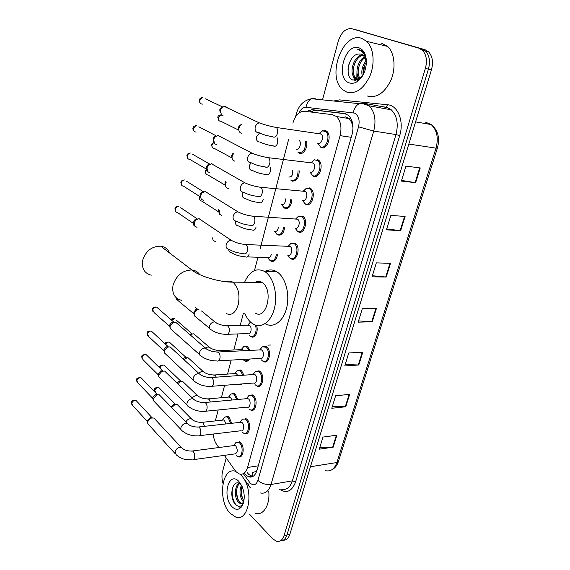 <?xml version="1.0" encoding="UTF-8"?>
<svg xmlns="http://www.w3.org/2000/svg" width="570" height="570" viewBox="0 0 570 570"><rect width="100%" height="100%" fill="white"/><g stroke="black" fill="none" stroke-linecap="round" stroke-linejoin="round"><path stroke-width="0.85" d="M231.007 394.034L234.213 393.378L235.232 394.062L237.761 399.492M237.27 370.564L240.611 369.966L241.473 370.536L243.924 375.195M267.9 345.149L270.9 345.007M243.668 346.645L247.145 346.104L250.137 350.4M284.658 227.387C283.682 233.593 281.302 236.058 277.526 234.783L280.903 234.89M291.904 199.436C291.213 206.297 288.783 209.19 284.608 208.121L287.871 208.2M299.229 170.865C298.915 178.36 296.45 181.709 291.833 180.918L291.327 180.597M306.61 141.645C308 147.901 303.112 155.396 299.207 153.145L298.502 152.703M223.255 419.093L224.879 417.048L227.929 416.357L229.097 417.147L231.669 423.303M321.843 131.036L325.677 130.608L326.688 131.243C332.41 135.482 327.052 150.765 321.081 147.445L320.197 146.889M317.754 159.629L318.544 160.127C324.408 164.253 319.228 179.692 313.251 176.116L312.588 175.695M305.912 188.428L309.995 188.043L310.565 188.406C316.564 192.404 311.576 208.022 305.591 204.181L305.142 203.903M298.217 216.222L302.756 216.087C308.876 219.956 304.081 235.766 298.082 231.677L297.853 231.527M290.693 243.44L295.096 243.205C301.338 246.938 296.742 262.955 290.728 258.602L290.714 258.595M248.812 395.587L252.311 394.882L253.337 395.566C258.353 399.527 255.923 412.815 250.715 410.065L250.102 409.723M245.67 418.473L246.867 419.271C251.684 423.275 249.525 436.143 244.48 433.628L243.86 433.293M255.431 371.476L259.079 370.835L259.934 371.398C265.157 375.302 262.435 389.046 257.07 386.047L256.464 385.691M262.186 346.895L265.998 346.311L266.66 346.752C272.104 350.6 269.068 364.821 263.54 361.558L262.941 361.188M239.165 441.615L240.519 442.527C245.15 446.567 243.233 459.028 238.353 456.734L237.719 456.42M224.373 455.366L235.025 470.385L236.308 471.932L239.25 473.919C243.048 474.988 245.82 472.836 247.558 467.464L340.069 135.646C341.979 127.324 340.782 120.947 336.471 116.508L332.46 114.663L304.48 111.243C299.172 111.243 295.303 115.19 292.887 123.063M352.98 126.098L351.213 121.645L349.239 118.617L345.577 116.843M253.272 472.395L256.742 471.126M258.901 282.385L259.371 281.459M257.056 470.058L254.655 471.996M352.509 125.322L353.015 128.086M272.916 245.342L272.766 245.919M213.244 434.034C213.6 438.195 214.748 441.693 216.686 444.522L218.83 447.543M288.691 139.173L260.184 248.67M257.954 257.241L254.484 270.558M243.369 313.243L240.205 325.399M237.989 333.92L233.807 349.98M231.171 360.105L227.537 374.077M224.616 385.291L221.381 397.718M218.189 409.987L215.339 420.909M234.491 408.369L233.814 408.441M242.4 383.895L238.816 384.821L238.232 384.479M249.453 359.05C248.199 361.102 246.696 361.751 244.95 360.995L244.366 360.639M256.5 325.385C258.794 331.22 255.061 339.1 251.192 336.713L250.622 336.343M277.497 254.754C276.329 260.219 274.049 262.293 270.665 260.967L270.586 260.918M244.216 473.15L245.613 474.824L248.627 476.841C252.432 477.874 255.21 475.736 256.949 470.442L352.075 134.385C353.998 126.141 352.809 119.8 348.491 115.375L344.38 113.501L312.004 109.654L306.346 111.471M252.674 476.598L248.67 474.347L247.273 472.673M363.204 74.684L364.786 64.887L363.204 74.684M222.984 483.339C221.773 479.206 221.637 475.273 222.571 471.54L226.219 457.966M322.492 99.857L338.252 41.239C341.273 32.169 345.84 28.001 351.954 28.735L418.85 48.151L422.52 50.338C426.431 54.741 427.386 60.769 425.377 68.428L284.045 535.586C282.513 540.061 280.041 541.977 276.635 541.336L272.617 538.778L249.76 514.461M351.954 28.735L424.921 49.661L428.597 51.849C432.509 56.223 433.464 62.223 431.454 69.825L289.845 534.325L286.952 534.952C285.606 538.992 283.418 540.951 280.39 540.837C283.418 540.951 285.606 538.992 286.952 534.952L428.426 69.134L286.952 534.952L284.045 535.586M424.921 49.661L421.893 48.906L425.569 51.093C429.481 55.489 430.435 61.496 428.426 69.134C430.435 61.496 429.481 55.489 425.569 51.093L421.893 48.906L354.946 29.49L418.85 48.151M309.66 111.87L315.167 110.188L345.862 113.836M420.24 167.936L405.968 166.119L401.38 181.089L415.637 182.685L420.24 167.936M401.586 180.412L415.637 182.685M405.106 216.479L390.878 215.389L386.453 229.824L400.667 230.708L405.106 216.479M386.731 228.926L400.667 230.708M390.5 263.312L376.321 262.898L372.06 276.82L386.225 277.041L390.5 263.312M372.395 275.73L386.225 277.041M336.913 435.195L322.976 437.062L319.264 449.189L333.179 447.179L336.913 435.195M319.798 447.443L333.179 447.179M349.638 394.383L335.637 395.737L331.797 408.277L345.776 406.773L349.638 394.383M332.289 406.681L345.776 406.773M362.798 352.182L348.733 352.987L344.757 365.969L358.801 364.992L362.798 352.182M345.199 364.522L358.801 364.992M376.407 308.52L362.285 308.733L358.167 322.171L372.274 321.772L376.407 308.52M358.559 320.896L372.274 321.772M289.845 534.325C288.498 538.344 286.311 540.303 283.283 540.203M240.298 474.19L242.008 476.043M243.732 478.451C253.921 493.421 247.957 521.807 235.852 517.14L230.123 513.292C217.298 500.432 221.858 465.918 235.838 471.418M268.762 491.347C270.18 504.87 263.383 515.886 255.56 513.349M239.735 483.438C235.51 486.623 235.624 497.51 239.272 501.714L241.452 503.424L243.248 503.467M239.172 483.196C234.484 485.704 234.206 497.489 238.11 501.921L240.284 503.631L243.497 502.676M242.015 486.217C240.44 491.832 241.074 496.719 243.903 500.873M241.459 485.084C239.172 490.948 239.599 496.285 242.756 501.087L243.668 502.02M241.003 484.265L239.692 483.424C232.068 479.349 228.976 497.09 234.99 503.802C237.904 507.108 240.526 507.172 242.856 503.98L243.433 502.904M231.962 506.666C221.773 496.456 228.791 470.435 238.923 481.5L242.1 486.424C244.936 493.862 244.922 500.403 242.065 506.06C239.136 510.164 235.773 510.371 231.962 506.666M241.466 488.105C241.039 492.195 241.616 496.121 243.198 499.869M236.892 488.675C236.422 492.922 237.006 496.983 238.659 500.852M241.452 503.424L240.319 503.645M232.574 487.628C231.456 494.468 232.589 500.211 235.966 504.87M238.88 507.051L241.345 507.079M169.518 252.923C167.879 249.04 164.937 246.789 160.683 246.176C151.727 246.233 145.706 250.999 142.621 260.469C141.51 268.449 144.388 273.358 151.257 275.196M255.274 313.037C266.553 320.582 273.828 289.888 262.3 282.692L261.879 282.414C259.607 281.074 257.348 281.053 255.096 282.349M244.587 282.257C249.667 270.992 256.386 267.423 264.737 271.527L265.171 271.819C273.365 277.255 277.832 293.985 274.576 307.75C271.427 321.587 261.537 328.897 253.379 324.159L251.634 322.998C248.784 320.753 246.482 317.497 244.722 313.222M264.993 271.534C268.905 269.332 272.845 269.411 276.806 271.755L277.248 272.04C285.492 277.419 289.995 293.97 286.717 307.593C283.539 321.281 273.586 328.512 265.371 323.838M256.514 282.364L256.828 281.608M259.286 282.392L259.742 281.53M233.55 445.619L235.047 445.419L235.816 445.947C238.075 450.414 237.662 453.086 234.591 453.955L193.479 459.634M234.384 444.55L235.966 442.427L238.353 442.185L239.621 443.04C243.96 446.837 242.165 458.529 237.59 456.37L236.237 455.451M175.04 453.535L149.055 425.078L147.765 423.51L147.787 421.964C148.357 420.047 149.625 418.729 151.584 418.01L153.936 418.052L155.19 419.399M147.687 422.94L147.502 420.411L150.238 417.568L152.311 417.824M239.877 422.384L241.452 422.213L242.136 422.669C244.829 424.949 243.611 432.188 240.782 430.763L199.564 435.665M240.64 421.451L242.364 419.207L244.844 419.028L245.969 419.776C250.479 423.539 248.456 435.608 243.725 433.243L242.514 432.43M180.989 429.538L153.202 400.411L153.195 398.722L156.743 394.839L159.23 394.775L160.64 396.214M153.095 399.727L152.895 397.226L155.446 394.433L157.527 394.526M246.318 398.708L248.57 398.95C251.377 401.195 250.016 408.683 247.088 407.123L205.77 411.212M247.024 397.896L248.891 395.537L251.463 395.423L252.432 396.065C257.127 399.784 254.854 412.253 249.974 409.666L248.919 408.961M187.067 405.056L158.752 376.884L158.716 375.031L162.001 371.241L164.609 371.049L166.184 372.58M158.61 376.065L158.389 373.599L160.754 370.87L162.821 370.806M252.902 374.554L255.139 374.761C258.06 376.977 256.536 384.722 253.522 383.019L212.097 386.275M253.536 373.877L255.56 371.405L258.224 371.362L259.029 371.889C263.917 375.559 261.366 388.448 256.336 385.634L255.018 384.636M193.259 380.09L164.416 352.916L164.338 350.885L167.366 347.194L170.081 346.859L171.841 348.484M147.024 333.108L148.649 336.521L164.046 350.985L163.989 349.517L166.169 346.866L168.193 346.645M259.614 349.93L261.837 350.094C264.879 352.281 263.176 360.29 260.07 358.437L218.545 360.824M260.184 349.374L262.371 346.788L265.748 347.237C270.843 350.856 268 364.187 262.82 361.131L261.324 359.862M199.585 354.618L170.195 328.498L170.067 326.261L172.838 322.691L175.646 322.207L177.598 323.91M169.96 327.358L169.703 324.964L171.691 322.399L173.65 322.029M288.171 246.276L291.149 243.24L288.278 246.147L290.059 246.39C293.564 248.477 291.014 257.526 287.622 255.096M291.149 243.24L294.149 243.647C299.998 247.145 295.695 262.171 290.059 258.096L288.021 255.588M197.042 227.359L194.669 226.048L194.171 222.777L196.002 219.778L199.087 218.638L201.752 220.505M194.042 224.11L193.7 221.78L195.018 219.621L197.156 218.802L180.711 207.729M295.638 218.951L298.744 216.009L295.78 218.887L297.59 219.186C301.024 221.352 298.367 230.28 294.982 227.993M298.744 216.009L301.786 216.514C307.522 220.141 303.033 234.975 297.412 231.135L295.103 228.157M203.376 200.334L201.153 199.158L200.505 195.574L202.143 192.731L205.464 191.435M200.384 197.12L200.006 194.669L201.189 192.617L203.305 191.677L186.639 181.296M303.283 191.057L306.51 188.2L303.454 191.043L305.271 191.406C308.641 193.643 305.869 202.464 302.492 200.327M306.51 188.2L309.581 188.812C315.196 192.553 310.529 207.209 304.914 203.618L302.421 200.319M209.838 172.76L207.786 171.72L206.967 167.815L208.442 165.108L211.969 163.675M206.86 169.582L206.447 166.989L207.509 165.043L209.589 164.003L192.674 154.328M311.334 162.607L313.115 163.034C316.407 165.343 313.536 174.064 310.166 172.076M311.092 162.571L314.455 159.807L317.54 160.512C323.026 164.374 318.188 178.866 312.581 175.51L309.952 172.054M216.436 144.602L214.584 143.711L213.572 139.465L214.897 136.9L218.609 135.332M213.486 141.488L213.016 138.731L213.971 136.893L216.002 135.76L198.823 126.797M310.857 162.763L311.291 162.614M319.478 133.544L321.131 134.057C324.344 136.429 321.366 145.065 317.996 143.22M319.086 133.487L322.577 130.801L325.662 131.606C331.02 135.582 326.004 149.917 320.411 146.811L317.647 143.17M223.176 115.86L221.531 115.104L220.312 110.516L221.502 108.086L224.231 106.405L225.392 106.383L227.779 108.072M220.255 112.81L219.728 109.882L220.59 108.136L222.557 106.918L205.086 98.681M318.844 133.715L319.3 133.572M222.357 420.154L223.789 419.997L224.459 420.453L225.898 423.945M171.691 407.522L175.018 404.565L177.234 404.55L178.531 405.861M222.457 420.09L224.879 417.048L227.117 416.898L228.214 417.639L230.622 423.417M171.029 406.852L173.643 404.159L175.553 404.308M228.463 397.091L230.558 397.347L231.905 400.026M177.648 383.731L180.362 381.544L181.495 381.294L182.685 381.43L184.124 382.819M229.304 396.143L231.064 393.998L233.379 393.906L234.341 394.547L236.707 399.584M176.914 383.011L179.023 381.18L180.925 381.188M234.697 373.585L236.272 373.478L237.911 375.623M183.825 359.542L187.202 357.761L188.221 357.875L189.824 359.335M235.474 372.751L237.377 370.507L239.77 370.479L240.583 371.02L242.849 375.274M240.982 384.002L237.783 384.258M183.063 358.836L184.509 357.775L186.376 357.647M241.046 349.624L242.706 349.545L243.853 350.714M190.245 334.939L193.016 333.785L193.857 333.863L195.624 335.395M241.773 348.904L243.817 346.567L246.29 346.603L249.04 350.457M248.221 359.121C247.066 360.76 245.734 361.245 244.224 360.575L242.941 359.542M189.504 334.291L191.912 333.678L175.973 319.841M247.53 325.199L249.567 325.349C252.538 327.422 250.8 335.431 247.793 333.571L227.758 334.284M225.912 325.741L227.808 325.962C229.14 327.294 229.61 329.218 229.218 331.733C228.584 334.048 227.53 334.918 226.062 334.341C220.476 334.212 215.638 332.766 211.548 330.002C209.739 329.46 209.097 328.071 209.618 325.841C210.53 323.489 212.09 322.178 214.306 321.915L214.954 321.964L201.538 310.992M255.196 325C257.818 330.379 254.32 338.658 250.487 336.272L249.033 334.989M194.163 314.626L193.836 312.168L195.802 309.631L197.534 309.261M209.632 328.406L194.491 315.908C193.722 313.578 194.562 311.569 197.006 309.888L198.944 309.346M248.192 324.594L250.551 322.086M271.263 254.541C270.501 257.291 269.247 258.288 267.501 257.54L247.387 256.913M276.386 254.719C275.274 259.799 273.137 261.716 269.988 260.476L268.171 258.345M215.317 241.587L213.159 240.412L212.539 237.968M212.532 238.581L212.133 237.69M278.416 227.024C277.875 230.529 276.543 231.933 274.412 231.228M283.539 227.323C282.627 233.144 280.397 235.46 276.856 234.263L274.847 231.762M218.909 212.296L218.502 209.774M221.751 215.332L219.657 214.263L219.194 210.216M285.556 198.902C285.399 203.091 284.045 204.922 281.495 204.395M290.771 199.343C290.159 205.827 287.879 208.57 283.931 207.573L281.687 204.637M225.421 185.549L224.965 182.934L225.535 181.623M228.249 188.542L226.311 187.587C225.107 186.019 225.1 184.181 226.276 182.058M292.645 170.138C293.094 174.904 291.79 177.199 288.726 177.021M298.074 170.736C297.853 177.854 295.552 181.053 291.156 180.334L290.686 180.035M232.076 158.268L231.57 155.503L233.166 153.116M234.883 161.21L233.116 160.377C231.498 158.246 231.712 155.952 233.743 153.494L233.793 153.451M299.471 140.655C301.886 143.562 298.993 150.744 296.101 149.069M305.413 141.481C305.734 149.183 303.44 152.867 298.53 152.539L297.868 152.119M238.88 130.437L238.317 127.502L239.35 125.592L241.195 124.581M241.652 133.316L240.07 132.596C238.296 130.501 238.395 128.15 240.383 125.528L241.944 124.41M361.608 38.304L366.759 41.375C373.628 47.873 375.138 63.234 370.065 75.646C363.753 88.892 355.972 94.371 346.717 92.084L342.855 89.746C326.332 77.199 342.349 31.521 361.608 38.304M381.337 43.135L387.657 46.455C394.568 52.868 396.093 67.923 390.992 80.049C384.643 92.996 376.813 98.325 367.493 96.038M363.275 55.183C354.789 56.501 350.165 73.003 355.666 77.805L357.369 78.909L360.204 78.988M362.755 54.798C353.97 55.276 348.712 72.568 354.433 77.556L356.136 78.653C357.882 79.287 359.713 78.802 361.637 77.214M365.142 57.556C358.73 61.361 356.022 73.73 360.09 78.282M364.714 56.822C357.468 60.235 354.476 74.307 359.349 78.56L359.385 78.596M366.424 62.102C363.674 66.241 362.584 70.466 363.147 74.784M366.211 60.591C362.32 65.593 361.024 70.794 362.313 76.209M361.067 54.05L358.801 53.979L361.394 54.143L363.56 55.44L366.424 61.923M358.801 53.979C348.348 54.471 344.209 77.185 352.702 79.992L358.459 79.522L363.389 74.335M349.267 82.871C335.11 78.696 344.829 42.7 358.972 47.809C363.86 49.754 366.339 54.663 366.417 62.536C365.755 71.457 362.527 77.905 356.727 81.888C354.141 83.377 351.654 83.705 349.267 82.871M366.41 61.083L364.772 54.499L362.613 51.514L359.734 49.797L357.789 49.483L359.941 50.331C363.575 52.49 365.741 56.302 366.424 61.76M356.97 80.171L356.799 78.788M356.784 78.639L357.048 69.326M362.043 75.119L362.185 76.409M357.233 74.342L358.252 78.888M358.359 79.145L358.908 80.277M352.381 73.551L354.804 80.484M358.274 77.15L358.772 78.788M358.922 79.18L359.271 79.943M353.429 76.252L355.324 80.477M348.961 64.104L348.014 69.732M359.292 49.675L357.789 49.483M351.697 120.113L351.213 121.645M278.167 235.104L278.26 234.747M285.264 208.413L285.37 208M292.495 181.189L292.624 180.711M252.496 472.416L252.496 476.691M313.372 110.224L312.132 112.176M258.253 465.847L247.558 467.464M351.241 137.306L340.069 135.646M243.333 473.677L250.287 483.218C253.614 485.975 256.158 485.034 257.911 480.382L358.537 126.832C359.976 120.056 358.651 115.482 354.569 113.117L305.997 107.288C303.204 107.174 300.917 109.02 299.129 112.824M358.537 126.832L373.721 131.057L395.965 134.563C398.608 123.932 397.055 115.689 391.291 109.825L369.082 105.799L363.111 103.754L359.228 103.669L363.104 103.085L365.655 103.69L369.082 105.799C374.811 111.763 376.357 120.185 373.721 131.057L271.014 484.493C268.705 491.361 265.029 494.161 259.998 492.879M333.628 101.011L339.513 99.885L387.636 104.773C397.874 105.322 404.294 121.332 399.691 135.596L295.609 481.878L292.382 480.866L271.014 484.493C266.026 484.949 261.651 483.574 257.911 480.382M315.438 98.197L311.647 98.724L359.228 103.669C356.115 105.357 354.141 108.4 353.307 112.796M295.609 481.878C292.054 491.219 286.746 493.734 279.699 489.43M281.231 489.16C286.325 490.385 290.044 487.621 292.382 480.866L395.965 134.563L399.691 135.596M387.636 104.773L386.161 107.01L391.291 109.825L387.842 107.744L364.643 103.37M425.377 68.428L431.454 69.825M382.52 106.633L385.463 107.16M297.212 114.57L296.322 113.829C298.716 105.251 303.824 100.213 311.647 98.724C308.627 100.306 306.745 103.156 305.997 107.288M295.559 116.764L296.357 113.701M249.411 482.17C248.399 484.586 248.634 486.331 250.109 487.407L250.415 487.763M389.524 108.549L388.954 109.397M315.167 110.188L312.004 109.654M345.078 113.615L344.38 113.501M317.383 159.472L317.219 160.099M309.638 187.872L309.46 188.513M415.587 121.873L431.191 124.581C438.031 130.088 440.097 137.919 437.397 148.086L436.014 148.136C438.651 138.018 437.048 130.167 431.191 124.581L425.434 122.101M325.377 470.67C330.629 471.839 334.469 469.131 336.884 462.526L338.438 461.451L437.375 148.143M310.451 466.745L336.884 462.526L436.014 148.136L408.825 144.067M375.879 308.527L371.754 321.765M362.264 352.21L358.281 365M349.111 394.433L345.263 406.795M336.386 435.266L332.666 447.215M389.973 263.297L385.698 277.006M404.572 216.436L400.14 230.651M419.705 167.872L415.11 182.614M226.254 313.55C231.548 315.923 235.538 312.944 238.232 304.622C240.077 294.79 238.381 287.394 233.144 282.428L232.738 282.15C230.693 280.875 228.641 280.761 226.575 281.801M181.659 300.333C174.627 298.573 171.755 293.529 173.038 285.207C176.379 275.296 182.664 270.216 191.876 269.981C195.296 270.372 197.918 271.926 199.742 274.647M147.509 421.665L132.703 405.491L131.77 403.268C132.667 401.066 134.114 400.161 136.116 400.568L137.014 401.536M131.492 402.334L131.77 403.268M191.121 451.119L192.482 450.991L193.23 451.54C194.484 453.122 194.926 455.131 194.562 457.568C194.078 459.449 193.237 460.204 192.04 459.833C186.761 459.769 182.877 460.132 176.265 454.881L175.083 451.461C176.55 448.348 178.645 447.03 181.381 447.514L182.571 448.683M152.91 398.544L137.912 382.919L136.864 380.582C137.719 378.416 139.137 377.504 141.125 377.853L142.137 378.886M136.572 379.684L136.864 380.582M197.256 427.087L198.695 426.98L199.358 427.464C200.64 429.011 201.089 431.02 200.718 433.492C200.198 435.48 199.308 436.264 198.046 435.843C191.976 436.128 186.746 434.504 182.371 430.97C181.096 430.4 180.626 429.281 180.961 427.628L181.032 427.379C182.436 424.315 184.495 422.99 187.209 423.403L188.535 424.622M158.424 374.989L143.227 359.934L142.058 357.468C142.871 355.345 144.253 354.426 146.219 354.711L147.345 355.808M141.752 356.613L142.058 357.468M203.518 402.57L205.606 402.905C206.917 404.415 207.373 406.431 206.995 408.939C206.44 411.034 205.499 411.846 204.167 411.376C198.153 411.554 192.966 409.958 188.606 406.588C187.202 406.025 186.675 404.85 187.031 403.061L187.103 402.805C188.442 399.812 190.451 398.473 193.137 398.801L194.612 400.069M209.917 377.554L211.99 377.846C213.315 379.321 213.786 381.33 213.401 383.888C212.81 386.097 211.812 386.937 210.408 386.403C204.459 386.481 199.315 384.914 194.99 381.715C193.437 381.159 192.852 379.919 193.223 377.995L193.294 377.739C194.57 374.811 196.529 373.464 199.179 373.706L200.811 375.01M147.345 333.927C148.114 331.847 149.461 330.921 151.399 331.142L152.653 332.303M169.767 326.503L154.178 312.659L152.732 309.938C153.458 307.907 154.769 306.974 156.665 307.123L158.061 308.341M152.397 309.154L152.732 309.938M216.45 352.018L218.495 352.267C219.856 353.706 220.334 355.723 219.935 358.316C219.308 360.646 218.253 361.515 216.778 360.931C210.886 360.895 205.798 359.364 201.509 356.328C199.806 355.801 199.151 354.497 199.536 352.417L199.614 352.153C200.818 349.296 202.728 347.942 205.328 348.092L207.131 349.431M193.836 223.725L177.462 212.517C175.802 212.239 175.097 211.157 175.346 209.268C175.909 207.459 177.035 206.497 178.716 206.383C176.572 206.368 175.311 207.159 174.926 208.755L175.346 209.268M174.954 208.663L175.695 211.527M243.582 253.586C237.918 253.158 233.087 251.74 229.076 249.332C226.696 248.997 225.727 247.43 226.162 244.63L226.24 244.338C227.202 241.808 228.841 240.433 231.149 240.234L233.686 241.58M244.053 244.388L245.984 244.551C247.416 245.834 247.921 247.836 247.487 250.558C246.66 253.415 245.371 254.434 243.604 253.607M200.177 196.75L183.576 186.226C181.794 186.005 181.032 184.88 181.281 182.849C181.809 181.103 182.877 180.134 184.495 179.963C182.393 180.049 181.182 180.854 180.847 182.379L181.281 182.849M180.868 182.293L181.673 185.25M250.643 225.307C245.364 224.879 240.604 223.49 236.351 221.132C233.786 220.875 232.731 219.236 233.18 216.222L233.258 215.93C234.163 213.479 235.731 212.111 237.939 211.826L240.661 213.137M251.341 216.016L253.322 216.237C254.712 217.512 255.182 219.493 254.754 222.158C253.907 225.086 252.581 226.162 250.779 225.407M205.278 171.078L206.654 169.233L189.817 159.408C187.915 159.251 187.081 158.082 187.331 155.902C187.829 154.214 188.848 153.252 190.387 153.017C188.328 153.216 187.16 154.035 186.889 155.475L187.331 155.902M186.903 155.403L187.772 158.446M257.854 196.415C252.296 195.809 247.601 194.434 243.775 192.304C241.039 192.133 239.892 190.43 240.348 187.195L240.426 186.896C241.281 184.53 242.77 183.169 244.886 182.806L247.786 184.067M258.801 187.024L260.832 187.295C262.157 188.57 262.606 190.522 262.171 193.137C261.309 196.13 259.956 197.284 258.117 196.593M196.173 132.048C194.149 131.948 193.259 130.737 193.508 128.414L196.408 125.535C194.363 125.828 193.244 126.661 193.045 128.022L193.508 128.414M193.059 127.965L193.045 128.022C192.632 128.649 192.952 129.682 194.007 131.114M265.228 166.889C259.721 166.191 255.096 164.844 251.363 162.842C248.449 162.763 247.216 160.996 247.672 157.527L247.758 157.227C248.563 154.94 249.981 153.587 251.997 153.152L255.054 154.342M266.432 157.384L268.498 157.712C269.774 158.987 270.194 160.911 269.76 163.469C268.876 166.533 267.494 167.758 265.613 167.145M202.649 104.118C200.519 104.096 199.564 102.842 199.806 100.356L202.557 97.491C200.583 97.898 199.507 98.738 199.329 100.014L199.806 100.356M199.343 99.964L199.329 100.014C198.894 100.698 199.243 101.773 200.369 103.234M272.774 136.707C267.309 135.924 262.749 134.591 259.108 132.717C256.023 132.746 254.712 130.9 255.168 127.203L255.253 126.889C256.016 124.688 257.355 123.334 259.272 122.849L262.471 123.947M274.241 127.082L276.336 127.473C277.562 128.742 277.953 130.63 277.512 133.145C276.607 136.28 275.196 137.577 273.272 137.042M157.648 394.554L155.781 392.637L154.812 390.372C155.667 388.248 157.049 387.351 158.966 387.685L159.892 388.626M154.506 389.445L154.812 390.372M201.089 422.406L203.07 422.769L204.488 426.332M185.834 421.992C186.839 420.147 188.264 419.064 190.109 418.758L191.47 418.907L192.681 420.019M159.999 368.156L160.056 367.828C160.868 365.748 162.229 364.843 164.124 365.121L165.158 366.118M159.735 366.945L160.056 367.828M207.11 398.936L209.076 399.271L210.401 402M192.076 397.767L195.987 395.245L197.191 395.366L198.531 396.521M213.251 375.017L215.204 375.309L216.322 377.162M198.545 373.122L201.972 371.27L203.006 371.369L204.488 372.559M165.599 344.28C166.54 342.599 167.794 341.886 169.368 342.142L170.516 343.197M219.521 350.621L221.046 350.607L222.179 351.797M205.257 348.035L208.079 346.831L210.551 348.12M171.513 320.112L174.705 318.744C172.803 318.43 171.57 318.744 171.007 319.67M193.914 313.806L177.854 300.44L176.344 297.889M249.254 325.149L227.508 325.755C222.414 325.655 218.232 324.387 214.954 321.964L216.735 323.197M195.083 226.532L193.629 223.59M249.183 253.949C248.406 256.65 247.181 257.612 245.506 256.856C240.084 256.45 235.417 255.082 231.513 252.759C229.696 252.524 228.762 251.37 228.72 249.311M218.659 211.89L201.716 201.06C200.063 200.818 199.365 199.735 199.628 197.811L200.084 196.693M199.201 197.22L199.628 197.811M238.281 225.934C235.966 225.506 235.082 223.882 235.631 221.075M256.115 226.953C255.31 229.731 254.042 230.75 252.325 230.016M225.171 185.157L207.979 174.99C206.212 174.798 205.457 173.672 205.727 171.613L206.867 169.639M206.133 174.092L205.257 171.157L205.727 171.613M245.121 198.56C242.77 198.046 241.901 196.344 242.499 193.444L242.991 192.282M263.19 199.393C262.364 202.236 261.074 203.319 259.322 202.649M231.826 157.89L214.363 148.407C212.482 148.264 211.677 147.096 211.94 144.901L213.743 142.429M211.477 144.417L211.94 144.901M252.104 170.608C249.745 170.031 248.876 168.257 249.489 165.3L250.893 162.87M270.33 167.666L270.408 171.257C269.567 174.156 268.256 175.304 266.461 174.698M238.623 130.074L220.868 121.282C218.88 121.203 218.018 119.999 218.282 117.662L221.238 114.819M217.797 117.228L218.282 117.662M259.236 142.065C256.87 141.417 256.001 139.579 256.628 136.551L259.542 133.002M277.077 137.562L277.79 142.514C276.927 145.485 275.581 146.697 273.757 146.162M349.239 118.617L336.471 116.508M238.353 456.734L240.989 456.363M263.54 361.558L266.781 361.366M257.07 386.047L260.162 385.797M244.48 433.628L247.266 433.286M250.715 410.065L253.657 409.766M270.665 260.967L274.063 261.067M251.192 336.713L254.248 336.592M244.95 360.995L247.879 360.824M238.816 384.821L241.609 384.6M251.691 476.349L248.627 476.841M422.52 50.338L428.597 51.849M368.277 105.144L367.686 105.079M240.732 474.24L248.905 485.711M338.366 461.657C337.027 465.647 334.775 468.397 331.626 469.915M242.856 503.98L242.065 506.06M261.879 282.414L232.738 282.15C219.721 282.285 199.08 276.186 191.876 269.981L160.683 246.176M264.737 271.527L276.806 271.755M131.905 404.736L131.449 402.505C131.413 400.774 132.967 400.126 136.116 400.568L151.941 417.603M235.047 445.419L192.482 450.991C187.644 451.276 183.946 450.122 181.381 447.514L153.936 418.052M233.629 445.562L235.966 442.427M238.353 442.185L239.863 441.992M150.238 417.568L151.584 418.01M137.021 382.121L136.536 379.848C136.472 378.181 138.004 377.518 141.125 377.853L157.249 394.39M241.452 422.213L198.695 426.98C193.75 427.208 189.924 426.011 187.209 423.403L159.23 394.775M239.977 422.32L242.364 419.207M244.844 419.028L246.361 418.865M155.446 394.433L156.743 394.839M142.229 359.093L141.716 356.763C141.624 355.167 143.127 354.483 146.219 354.711L162.642 370.735M247.986 398.551L205.036 402.491C199.984 402.648 196.016 401.415 193.137 398.801L164.609 371.049M246.454 398.622L248.891 395.537M251.463 395.423L252.994 395.288M160.754 370.87L162.001 371.241M147.537 335.637L146.989 333.251C146.882 331.726 148.35 331.02 151.399 331.142L168.136 346.624M254.647 374.433L211.506 377.504C206.347 377.582 202.236 376.314 199.179 373.706L170.081 346.859M253.066 374.454L255.56 371.405M258.224 371.362L259.756 371.255M164.046 350.985L164.231 351.947M166.169 346.866L167.366 347.194M152.952 311.74L152.368 309.289C152.945 307.415 154.377 306.689 156.665 307.123L173.715 322.036M261.445 349.838L218.118 352.004C212.845 351.989 208.577 350.692 205.328 348.092L175.646 322.207M259.813 349.809L262.371 346.788M265.121 346.824L266.66 346.752M171.691 322.399L172.838 322.691M290.059 246.39L245.984 244.551C240.248 244.067 235.303 242.628 231.149 240.234L198.951 218.631M294.149 243.647L295.737 243.718M195.018 219.621L196.002 219.778M297.59 219.186L253.322 216.237C247.473 215.595 242.343 214.128 237.939 211.826L205.072 191.427M301.786 216.514L303.382 216.629M201.189 192.617L202.143 192.731M305.271 191.406L260.832 187.295C254.854 186.497 249.539 185.001 244.886 182.806L211.32 163.668M309.581 188.812L311.192 188.962M207.509 165.043L208.442 165.108M313.115 163.034L268.498 157.712C262.392 156.736 256.892 155.211 251.997 153.152L217.704 135.332M317.54 160.512L319.164 160.712M311.305 162.6L314.455 159.807M213.971 136.893L214.897 136.9M321.131 134.057L276.336 127.473C270.109 126.298 264.416 124.752 259.272 122.849L224.231 106.405M325.662 131.606L327.301 131.855M319.357 133.53L322.577 130.801M220.59 108.136L221.502 108.086M154.962 391.896L154.463 389.602C154.37 387.999 155.874 387.358 158.966 387.685L175.246 404.151M223.789 419.997L202.414 422.306C197.726 422.505 194.078 421.373 191.47 418.907L177.234 404.55M173.643 404.159L175.018 404.565M227.117 416.898L228.613 416.741M159.629 367.8L159.7 367.094C159.586 365.555 161.061 364.893 164.124 365.121L180.704 381.095M229.974 396.955L208.506 398.865C203.711 399 199.942 397.832 197.191 395.366L182.685 381.43M228.591 397.012L231.064 393.998M179.023 381.18L180.362 381.544M233.379 393.906L234.883 393.777M236.272 373.478L214.712 374.967C209.824 375.031 205.92 373.834 203.006 371.369L188.221 357.875M165.122 343.838C165.172 342.52 166.583 341.957 169.368 342.142L186.262 357.611M234.854 373.493L237.377 370.507M184.509 357.775L185.799 358.103M239.77 370.479L241.281 370.379M242.706 349.545L221.046 350.607C216.051 350.586 212.012 349.353 208.926 346.909L193.857 333.863M241.238 349.517L243.817 346.567M190.095 333.927L191.349 334.219M246.29 346.603L247.808 346.531M176.614 299.564L175.923 297.497M195.631 307.615L197.647 309.268M247.751 325.078L250.394 322.15M195.802 309.631L197.006 309.888M193.978 225.706L193.159 223.262M199.992 200.148L199.179 197.306L199.571 196.372M252.254 229.966C246.874 229.475 242.271 228.135 238.445 225.941M259.136 202.528C253.807 201.951 249.268 200.633 245.52 198.567M212.403 147.53L211.463 144.481L213.657 142.194M266.169 174.513C260.889 173.85 256.415 172.553 252.745 170.615M218.802 120.441L217.783 117.285C217.961 116.009 219.065 115.19 221.082 114.834L221.402 114.99M273.351 145.899C268.114 145.165 263.696 143.882 260.112 142.058M239.35 125.592L240.383 125.528M366.759 41.375L387.657 46.455M354.433 77.556L355.666 77.805M358.459 79.522L356.727 81.888"/></g></svg>
